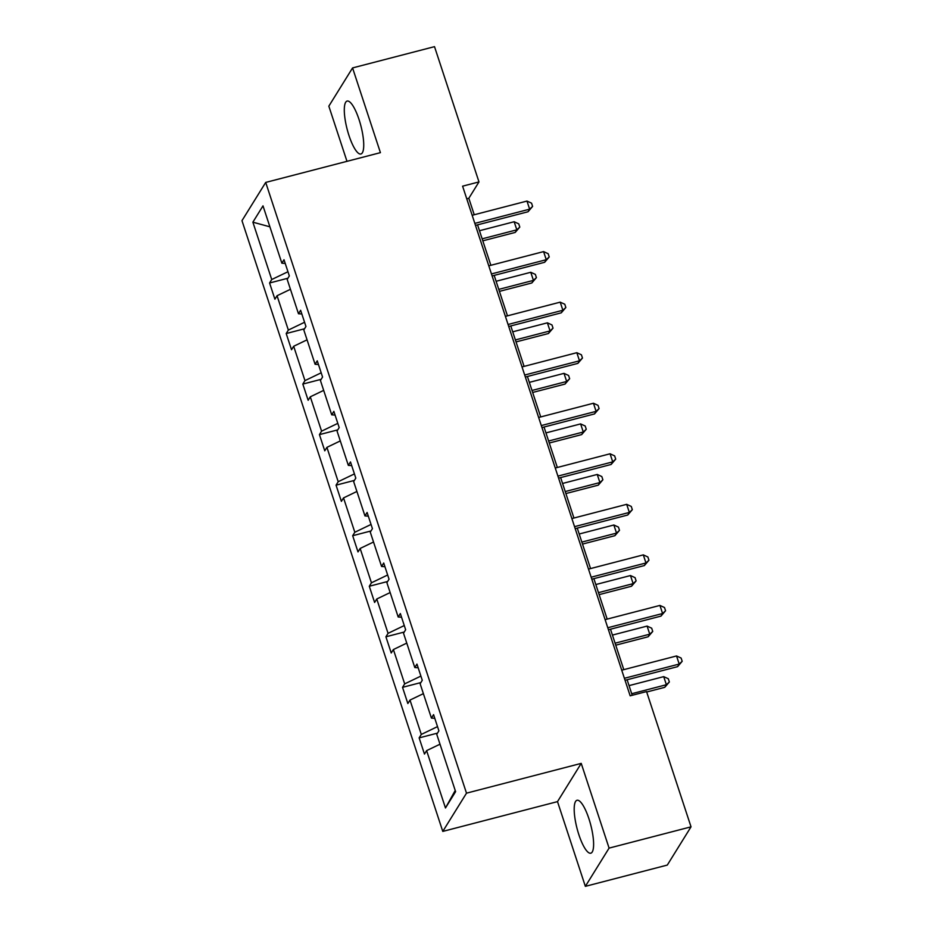 <?xml version="1.0" encoding="UTF-8"?>
<svg xmlns="http://www.w3.org/2000/svg" width="933" height="933" viewBox="0 0 933 933"><rect width="100%" height="100%" fill="white"/><g stroke="black" fill="none" stroke-linecap="round" stroke-linejoin="round"><path stroke-width="1.4" d="M588.898 818.673A27.349 7.067 -104.6 0 0 577.037 800.269A27.349 7.067 -104.6 0 0 578.903 834.79A27.349 7.067 -104.6 0 0 590.776 853.194A27.349 7.067 -104.6 0 0 588.898 818.673M359.018 119.482A27.349 7.067 -104.6 0 0 347.146 101.067A27.349 7.067 -104.6 0 0 349.012 135.6A27.349 7.067 -104.6 0 0 360.884 154.003A27.349 7.067 -104.6 0 0 359.018 119.482M585.353 886.35L609.086 848.109L581.224 763.381L557.502 801.622L585.353 886.35L667.293 865.078L691.026 826.836L646.546 691.575L630.16 695.82L462.593 186.168L478.979 181.923L434.51 46.65L352.569 67.922L328.836 106.164L346.983 161.327M557.502 801.622L442.778 831.408L241.974 220.666L265.707 182.425L466.5 793.167L442.778 831.408M609.086 848.109L691.026 826.836M440.003 744.196L426.614 750.622L424.468 754.086L419.139 737.886L437.472 733.128M455.222 790.473L445.473 807.978L426.614 750.622M437.519 726.62L421.296 734.423L419.139 737.886M421.296 734.423L409.995 700.077L407.849 703.54L402.531 687.341L420.853 682.583M420.9 676.087L404.677 683.877L402.531 687.341M404.677 683.877L393.388 649.543L391.23 652.995L385.912 636.796L404.234 632.038M404.281 625.542L388.058 633.344L385.912 636.796M388.058 633.344L376.769 598.998L374.611 602.461L369.293 586.251L387.615 581.504M387.661 574.996L371.439 582.798L369.293 586.251M371.439 582.798L360.15 548.452L358.004 551.916L352.674 535.717L370.996 530.959M371.042 524.451L354.82 532.253L352.674 535.717M354.82 532.253L343.531 497.907L341.385 501.371L336.055 485.172L354.388 480.413M354.423 473.906L338.201 481.708L336.055 485.172M338.201 481.708L326.912 447.362L324.766 450.826L319.436 434.626L337.769 429.868M337.804 423.36L321.582 431.163L319.436 434.626M321.582 431.163L310.292 396.817L308.147 400.28L302.817 384.081L321.15 379.323M321.185 372.815L304.963 380.617L302.817 384.081M304.963 380.617L293.673 346.271L291.528 349.735L286.198 333.536L304.531 328.778M304.566 322.27L288.344 330.072L286.198 333.536M288.344 330.072L277.054 295.726L274.908 299.19L269.579 282.991L287.912 278.232M287.947 271.736L271.725 279.527L269.579 282.991M271.725 279.527L252.878 222.182L263.001 205.855L281.859 263.199L284.005 259.736L289.335 275.935L287.189 279.399L298.478 313.745L300.624 310.281L305.954 326.48L303.808 329.944L315.097 364.29L317.243 360.826L322.573 377.025L320.427 380.489L331.716 414.835L333.862 411.371L339.192 427.571L337.046 431.034L348.336 465.38L350.481 461.917L355.811 478.116L353.654 481.58L364.955 515.926L367.101 512.462L372.43 528.661L370.273 532.125L381.574 566.471L383.72 563.007L389.038 579.206L386.892 582.67L398.193 617.005L400.339 613.552L405.657 629.752L403.511 633.204L414.8 667.55L416.958 664.086L422.276 680.285L420.13 683.749L431.419 718.095L433.577 714.631L438.895 730.831L436.749 734.294L455.607 791.65L445.473 807.978M434.79 718.328L431.419 718.095M423.384 693.651L409.995 700.077M418.171 667.783L414.8 667.55M406.765 643.105L393.388 649.543M401.552 617.238L398.193 617.005M390.146 592.56L376.769 598.998M384.932 566.693L381.574 566.471M373.527 542.015L360.15 548.452M368.313 516.159L364.955 515.926M356.907 491.469L343.531 497.907M351.694 465.614L348.336 465.38M340.288 440.924L326.912 447.362M335.075 415.068L331.716 414.835M323.681 390.379L310.292 396.817M318.456 364.523L315.097 364.29M307.062 339.834L293.673 346.271M301.837 313.978L298.478 313.745M290.443 289.3L277.054 295.726M285.23 263.433L281.859 263.199M581.224 763.381L466.5 793.167M265.707 182.425L380.419 152.65L352.569 67.922M474.232 214.753L468.821 198.297L478.979 181.923M632.224 695.295L627.116 679.749M623.792 669.649L610.497 629.204M607.173 619.115L593.878 578.658M590.554 568.57L577.259 528.125M573.935 518.025L560.64 477.579M557.328 467.48L544.021 427.034M540.708 416.934L527.402 376.489M524.089 366.389L510.783 325.944M507.47 315.844L494.175 275.398M490.851 265.299L477.556 224.853M466.757 198.834L468.821 198.297M269.894 226.812L252.878 222.182M475.492 225.389L528.031 211.756L529.641 209.167L474.827 223.395M526.97 201.073L531.553 203.161L532.615 206.403L529.641 209.167L526.97 201.073L472.168 215.29M532.615 206.403L528.031 211.756M482.804 240.831L515.214 232.422L516.812 229.833L514.153 221.739L479.48 230.731M482.151 238.836L516.812 229.833L519.798 227.081L515.214 232.422M514.153 221.739L518.725 223.838L519.798 227.081M492.111 275.935L544.65 262.29L546.26 259.712L491.446 273.94M543.589 251.607L548.172 253.706L549.234 256.948L546.26 259.712L543.589 251.607L488.787 265.835M549.234 256.948L544.65 262.29M508.73 326.48L561.269 312.835L562.879 310.257L508.065 324.486M560.208 302.152L564.792 304.251L565.853 307.493L562.879 310.257L560.208 302.152L505.406 316.38M565.853 307.493L561.269 312.835M499.423 291.376L531.833 282.967L533.431 280.378L530.772 272.284L496.099 281.276M498.77 289.382L533.431 280.378L536.417 277.614L531.833 282.967M530.772 272.284L535.344 274.384L536.417 277.614M516.042 341.921L548.452 333.513L550.05 330.923L547.391 322.83L512.718 331.821M515.389 339.927L550.05 330.923L553.036 328.159L548.452 333.513M547.391 322.83L551.963 324.929L553.036 328.159M525.349 377.025L577.889 363.38L579.498 360.803L524.684 375.031M576.827 352.697L581.411 354.797L582.472 358.039L579.498 360.803L576.827 352.697L522.025 366.926M582.472 358.039L577.889 363.38M532.661 392.466L565.06 384.058L566.669 381.469L564.01 373.363L529.338 382.367M531.997 390.472L566.669 381.469L569.655 378.705L565.06 384.058M564.01 373.363L568.582 375.463L569.655 378.705M541.956 427.571L594.508 413.925L596.105 411.348L541.303 425.565M593.446 403.243L598.03 405.342L599.091 408.584L596.105 411.348L593.446 403.243L538.644 417.471M599.091 408.584L594.508 413.925M549.28 443.012L581.679 434.591L583.288 432.014L580.618 423.909L545.957 432.912M548.616 441.006L583.288 432.014L586.262 429.25L581.679 434.591M580.618 423.909L585.201 426.008L586.262 429.25M558.575 478.116L611.127 464.471L612.724 461.882L557.922 476.11M610.065 453.788L614.649 455.887L615.71 459.129L612.724 461.882L610.065 453.788L555.263 468.016M615.71 459.129L611.127 464.471M565.899 493.557L598.298 485.137L599.907 482.559L597.237 474.454L562.576 483.457M565.235 491.551L599.907 482.559L602.881 479.795L598.298 485.137M597.237 474.454L601.82 476.553L602.881 479.795M575.194 528.649L627.746 515.016L629.343 512.427L574.541 526.655M626.684 504.333L631.268 506.432L632.329 509.675L629.343 512.427L626.684 504.333L571.882 518.561M632.329 509.675L627.746 515.016M582.507 544.091L614.917 535.682L616.526 533.105L613.856 524.999L579.195 534.003M581.854 542.096L616.526 533.105L619.5 530.341L614.917 535.682M613.856 524.999L618.439 527.098L619.5 530.341M591.814 579.195L644.365 565.561L645.963 562.972L591.16 577.2M643.303 554.878L647.875 556.978L648.948 560.22L645.963 562.972L643.303 554.878L588.49 569.107M648.948 560.22L644.365 565.561M599.126 594.636L631.536 586.227L633.145 583.65L630.475 575.544L595.814 584.548M598.473 592.642L633.145 583.65L636.119 580.886L631.536 586.227M630.475 575.544L635.058 577.644L636.119 580.886M608.433 629.74L660.984 616.107L662.582 613.517L607.78 627.746M659.923 605.424L664.494 607.523L665.567 610.753L662.582 613.517L659.923 605.424L605.109 619.64M665.567 610.753L660.984 616.107M615.745 645.181L648.155 636.773L649.753 634.183L647.094 626.09L612.433 635.081M615.092 643.187L649.753 634.183L652.738 631.431L648.155 636.773M647.094 626.09L651.677 628.189L652.738 631.431M625.052 680.285L677.603 666.652L679.201 664.063L624.399 678.291M676.542 655.957L681.113 658.057L682.186 661.299L679.201 664.063L676.542 655.957L621.728 670.186M682.186 661.299L677.603 666.652M646.697 692.006L664.774 687.318L666.372 684.729L663.713 676.635L629.052 685.627M631.711 693.732L666.372 684.729L669.358 681.976L664.774 687.318M663.713 676.635L668.296 678.734L669.358 681.976"/></g></svg>
